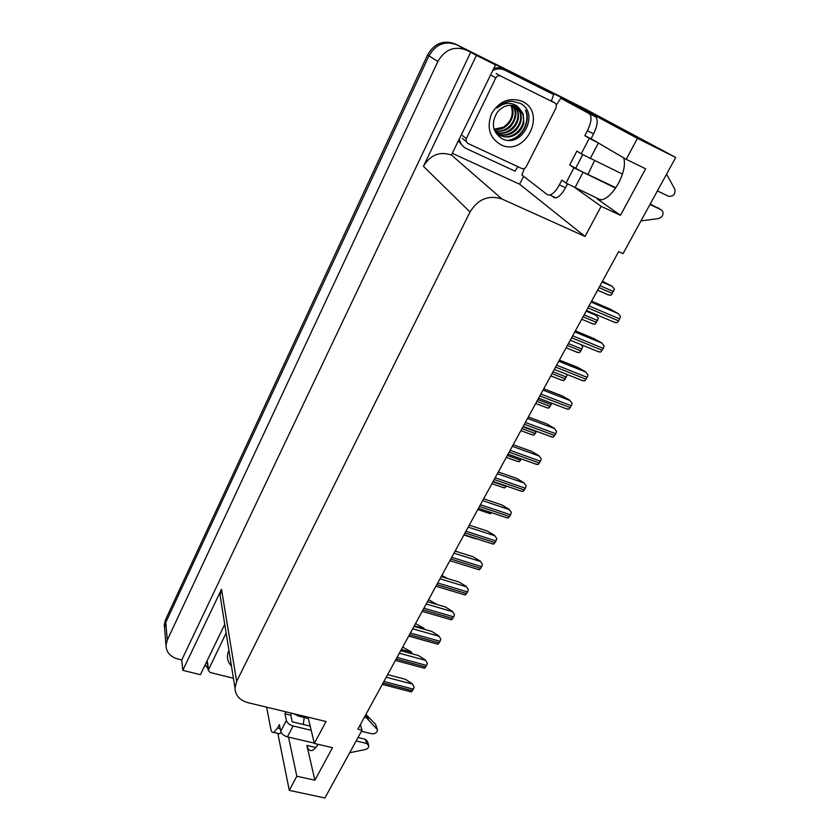 <?xml version="1.0" encoding="UTF-8"?>
<svg xmlns="http://www.w3.org/2000/svg" width="840" height="840" viewBox="0 0 840 840"><rect width="100%" height="100%" fill="white"/><g stroke="black" fill="none" stroke-linecap="round" stroke-linejoin="round"><path stroke-width="1.26" d="M304.238 717.476L303.272 724.458M587.895 174.436L594.552 160.66M576.072 188.444L601.135 206.315L585.039 236.471L501.963 199.017C488.681 194.722 478.034 199.038 470.012 211.995L236.649 681.419L234.99 688.065C235.368 695.447 239.684 700.308 247.916 702.66L326.036 721.518L314.339 743.442L332.504 747.674L314.895 780.213L306.873 745.416C307.87 749.458 309.635 751.118 312.186 750.414C314.129 749.731 316.092 747.695 318.077 744.314M623.731 157.868C625.548 164.283 623.847 172.652 618.639 182.984C613.284 192.465 607.74 198.061 602.018 199.773L597.408 199.08L620.466 215.303L601.135 206.315M205.59 665.942L204.719 665.721M523.625 176.347L519.624 184.222L452.644 153.468M501.963 199.017L451.437 155.032L495.506 64.901L489.552 61.656L563.157 98.406L562.748 99.225M236.649 681.419L221.519 589.239L182.794 670.341L200.382 674.688L224.742 624.351M221.519 589.239L220.08 595.361L220.752 599.55M451.437 155.032C439.645 151.106 430.311 154.875 423.455 166.32L476.427 55.377L470.715 52.248L181.755 659.967L177.755 658.97C170.079 656.67 166.162 652.071 165.995 645.194L167.265 640.133L437.882 61.457C444.917 49.476 454.419 45.685 466.368 50.085L470.715 52.248M495.506 64.901L476.427 55.377M165.995 645.194L164.525 627.459L164.777 630.494L164.525 627.459L165.774 622.482L428.957 55.849C435.771 44.163 445.022 40.477 456.697 44.772L584.672 108.696L675.717 157.458L637.413 138.38L563.157 98.406M288.519 737.121L296.825 776.234L289.286 790.356L324.891 798L362.03 730.202L360.36 724.595M289.286 790.356L277.83 733.341M182.794 670.341L181.755 659.967M362.03 730.202L357.851 729.194L618.65 251.612L623.059 253.607L675.717 157.458M585.039 236.471L519.624 184.222M314.339 743.442L308.038 717.171M637.413 138.38L626.22 159.327L593.05 139.892M314.895 780.213L296.825 776.234M620.466 215.303L645.614 168.798L626.22 159.327M164.525 627.596L164.304 624.687L164.525 627.459L165.774 622.482L428.957 55.849C435.771 44.163 445.022 40.477 456.697 44.772L566.969 99.813M164.304 624.687L165.532 619.731L427.57 54.978C434.354 43.344 443.562 39.669 455.196 43.953L566.118 99.361M602.48 281.221L611.929 286.156L614.397 289.159L611.037 295.25L607.646 294.693M591.591 301.171L610.071 309.068L618.313 313.656L620.561 316.512L618.639 320.901L617.106 322.707L613.62 322.077M584.861 135.691L591.055 138.716L593.618 133.812C597.712 125.066 598.29 119.354 595.329 116.666L560.763 98.238L589.187 113.61C592.106 116.277 591.518 121.999 587.423 130.767L584.861 135.691L589.302 138.306L581.217 153.825L622.461 174.101M657.384 190.911L668.451 196.245C673.365 196.655 675.497 194.303 674.835 189.2L666.561 174.153M581.217 153.825L576.88 151.074L569.688 164.955L580.167 170.772L615.804 187.698M582.729 154.707L575.862 167.885M567.462 184.013L565.509 187.751C562.401 193.441 559.23 196.812 556.006 197.862L553.413 197.453M569.688 164.955L573.941 167.811L566.002 183.078L561.834 180.085L559.346 184.874C556.238 190.585 553.087 193.977 549.875 195.048L547.312 194.639L521.871 174.993L524.444 168.42M493.983 68.05L498.645 67.798L502.541 68.985L553.654 94.584L502.541 68.985M492.807 70.476C496.881 68.46 500.84 68.355 504.704 70.161M459.417 139.472L459.784 140.921C460.981 144.501 463.207 147.073 466.463 148.649L515.046 171.16L517.86 166.677M458.598 141.162L462.945 146.191M551.418 101.01L553.654 94.584M560.763 98.238L556.437 104.885M591.055 138.716L596.715 141.939M566.002 183.078L600.716 199.962M640.962 220.92L658.508 218.537C662.193 217.329 663.59 214.935 662.697 211.365L661.028 209.696L649.981 204.446M615.542 188.097L573.941 167.811M650.202 204.036L661.028 209.696M658.697 208.194L657.951 207.711M599.561 143.619L589.302 138.306M590.436 312.123L595.99 315.157L598.405 318.181L595.109 324.177L591.77 323.568M581.186 344.673L582.687 346.721L580.86 350.921L579.442 352.611L576.156 351.96M567.231 374.776L564.039 380.572L560.805 379.88M551.849 403.231L548.898 408.062L545.716 407.337M575.358 330.887L593.796 338.499L601.65 342.846L604.139 345.986L603.309 348.401L600.747 352.065L597.324 351.393M559.409 360.087L577.804 367.437L585.564 371.784L588.01 374.934L587.181 377.339L584.672 380.919L581.301 380.205M543.743 388.784L562.075 395.871L569.762 400.218L572.145 403.399L571.337 405.772L568.88 409.269L565.562 408.524M528.339 416.997L546.63 423.822L554.211 428.18L556.563 431.372L555.755 433.734L553.35 437.147L550.085 436.359M522.165 101.336C547.712 112.823 525.031 157.521 500.661 144.659C489.479 137.75 486.455 127.418 491.589 113.642C499.37 101.02 509.555 96.925 522.165 101.336M501.532 138.401C521.944 149.898 540.435 112.854 520.096 103.309L511.802 101.199C506.163 101.483 501.228 103.793 497.007 108.098C504.042 102.49 510.752 101.84 517.156 106.134L519.372 108.465L516.6 106.67C509.334 103.814 502.908 105.672 497.322 112.245C490.928 122.934 492.334 131.649 501.532 138.401M494.361 130.032C496.766 133.287 498.824 135.156 500.535 135.66C506.982 138.254 512.988 137.13 518.553 132.279C521.64 129.444 524.192 122.987 523.813 122.85L523.152 113.841L519.372 108.465M497.983 134.095L499.863 135.177C512.138 141.897 528.056 125.843 522.438 113.4L517.451 107.121M496.818 133.088L497.207 133.287C509.407 139.954 525.221 124.005 519.614 111.636L515.938 106.365M497.112 133.361L497.868 133.76C499.779 134.841 502.719 135.261 506.709 134.999C510.143 134.442 513.272 132.804 516.096 130.074C521.125 124.089 522.533 118.094 520.317 112.067L516.327 106.544M495.684 131.88C507.927 137.235 522.123 121.653 516.831 109.893L514.343 105.808M495.957 132.195C502.404 134.369 508.179 133.056 513.293 128.279C515.655 125.612 517.24 122.819 518.049 119.91C518.794 117.327 518.627 114.124 517.524 110.323L514.752 105.934M494.676 130.525C506.772 134.169 518.984 119.186 514.08 108.171L512.642 105.441M494.918 130.883C501.721 131.922 507.003 130.389 510.752 126.284C515.75 119.773 517.083 113.873 514.763 108.581L513.082 105.514M494.151 129.444C502.183 129.801 504.998 127.733 509.618 122.661C513.167 117.18 513.975 111.92 512.043 106.901L511.371 106.47C513.797 115.059 511.088 121.968 503.244 127.208L494.078 129.213M511.371 106.47L510.836 105.284M512.043 106.901L511.298 105.305M467.765 143.357L466.084 141.414L466.316 138.621L495.81 77.9C497.007 75.915 498.593 75.275 500.556 75.999L554.862 102.931L556.259 104.391L556.122 107.73L526.281 166.625C525.115 168.494 523.593 169.103 521.724 168.472L467.765 143.357M554.862 102.931L550.305 100.391M509.691 140.333C522.239 137.834 530.849 121.653 525.798 110.365M508.305 140.311C521.378 138.411 530.639 121.779 525.441 110.145M293.769 713.727L298.316 716.048L308.354 718.473M361.442 731.262L371.889 733.782C375.228 733.981 377.108 732.679 377.517 729.876L366.702 718.011L365.715 714.788M291.753 713.244L290.735 715.207L292.183 721.812L310.181 726.106M285.968 711.848L284.949 713.822L290.735 715.207M284.949 713.822L286.367 720.426L280.718 731.283L279.353 724.615L277.578 728.028L273.788 732.407C272.381 732.827 271.415 731.85 270.921 729.477L266.595 707.165M208.026 668.672L205.107 664.913M281.211 732.553L279.542 733.75L277.725 733.32M280.718 731.283C281.589 733.919 283.826 735.777 287.417 736.859L314.255 743.117M349.681 752.745L365.19 749.553C367.531 748.881 368.729 747.6 368.792 745.7L366.576 743.421L356.139 740.943M311.178 730.286L293.108 726.001C289.506 724.899 287.259 723.041 286.367 720.426M358.019 737.52L365.337 739.263L366.576 743.421M368.529 744.807L367.553 741.531L365.337 739.263M377.223 728.952L375.554 724.343L365.925 714.399M364.466 717.077L366.702 718.011M368.445 719.733L367.185 715.638M231.452 666.067C227.167 661.5 226.317 656.24 228.911 650.286M233.405 678.258L210.147 672.473L208.236 670.299L226.139 633.003M536.529 431.34L533.999 435.099L530.88 434.343M521.346 458.934L519.351 461.695L516.317 460.961M506.405 486.056L504.935 487.862L501.995 487.148M491.673 512.715L490.749 513.607L487.904 512.914M513.198 444.717L531.437 451.311L538.933 455.669L541.244 458.871L540.435 461.213L538.073 464.552L534.902 463.764M498.309 471.986L516.495 478.338L523.908 482.695L526.176 485.919L525.378 488.24L523.058 491.505L519.981 490.739M523.908 482.695L526.176 485.919M483.672 498.792L501.795 504.913L509.135 509.281L511.361 512.516L510.562 514.815L508.294 518.007L505.323 517.262M509.135 509.281L511.361 512.516M469.266 525.158L487.347 531.048L494.603 535.416L496.786 538.671L495.999 540.95L493.773 544.068L490.906 543.354M494.603 535.416L496.786 538.671M476.931 538.86L474.054 538.272M455.269 550.799L458.062 552.017M441.819 575.432L447.825 578.624M428.579 599.676L437.062 604.517M415.538 623.553L423.895 628.257L424.442 629.36M423.895 628.257L424.736 629.454M402.696 647.062L410.981 651.746L412.115 653.825M410.981 651.746L412.514 653.94M455.112 551.093L473.13 556.763L480.302 561.141L482.444 564.396L481.667 566.664L479.483 569.709L476.721 569.026M480.302 561.141L482.444 564.396M441.179 576.607L459.144 582.067L466.242 586.436L468.342 589.712L467.576 591.958L465.433 594.941L462.777 594.279M466.242 586.436L468.342 589.712M427.466 601.702L445.379 606.963L452.403 611.331L454.471 614.618L453.705 616.844L451.605 619.763L449.064 619.133M452.403 611.331L454.471 614.618M413.983 626.399L431.834 631.46L438.784 635.827L440.811 639.125L440.055 641.34L437.997 644.186L435.561 643.598M438.784 635.827L440.811 639.125M400.712 650.706L418.509 655.578L425.376 659.946L427.371 663.243L426.615 665.448L424.599 668.22L422.279 667.663M425.376 659.946L427.371 663.243M387.639 674.635L405.384 679.308L412.188 683.676L414.141 686.984L413.395 689.168L411.411 691.887L409.206 691.362M412.188 683.676L414.141 686.984M306.873 745.416L315.893 747.505M597.408 199.08L598.93 199.794M466.368 50.085L455.196 43.953M437.882 61.457L427.57 54.978M167.265 640.133L165.532 619.731M470.012 211.995L423.455 166.32M388.059 140.081L211.439 520.8M388.059 140.123L388.5 139.167M599.004 287.595L612.528 293.454M600.054 285.663L613.578 291.543M602.07 281.967L612.202 286.387M587.926 307.881L618.639 320.901M588.998 305.897L619.721 318.948M591.108 302.043L618.313 313.656M593.618 133.812L587.423 130.767M559.346 184.874L565.509 187.751M595.329 116.666L589.187 113.61M574.885 187.887L582.897 172.599M590.236 158.582L598.374 143.031M583.065 316.774L596.558 322.434M584.105 314.874L597.597 320.544M586.142 311.136L596.253 315.409M567.409 345.45L580.86 350.921M568.428 343.581L581.889 349.062M552.006 373.643L565.436 378.924M553.014 371.805L566.433 377.097M536.865 401.363L550.252 406.466M537.852 399.567L551.25 404.67M571.61 337.754L602.249 350.312M572.67 335.811L603.309 348.401M574.791 331.916L601.923 343.108M555.576 367.112L586.142 379.218M556.626 365.201L587.181 377.339M558.768 361.263L585.827 372.068M539.826 395.945L570.308 407.631M540.855 394.076L571.337 405.772M543.018 390.106L570.014 400.522M524.349 424.294L554.736 435.55M525.357 422.447L555.755 433.734M527.541 418.446L554.452 428.495M466.316 138.621L462.431 135.555M500.556 75.999L496.251 73.552M495.81 77.9L491.547 75.442M277.578 728.028L280.171 728.648M287.417 736.859L293.108 726.001M298.316 716.048L298.882 714.966M375.554 724.343L376.856 728.448M208.467 669.375L207.491 661.973M521.986 428.631L535.332 433.545M522.952 426.856L536.308 431.781M507.339 455.448L520.653 460.194M492.933 481.824L506.205 486.402M509.135 452.161L539.438 463.008M510.122 450.345L540.435 461.213M512.327 446.313L539.165 455.994M494.172 479.546L524.402 490.004M495.149 477.761L525.378 488.24M497.364 473.707L524.129 483.031M479.472 506.478L509.607 516.548M480.428 504.725L510.562 514.815M482.664 500.64L509.344 509.618M465.003 532.959L495.054 542.65M465.948 531.237L495.999 540.95M468.195 527.121L494.802 535.773M414.278 625.863L424.053 628.625M401.394 649.457L411.138 652.124M450.786 559.01L480.732 568.333M451.71 557.308L481.667 566.664M453.968 553.172L480.501 561.498M436.79 584.63L466.651 593.607M437.703 582.96L467.576 591.958M439.981 578.792L466.431 586.813M423.034 609.829L452.802 618.471M423.927 608.192L453.705 616.844M426.216 604.002L452.582 611.72M409.49 634.63L439.163 642.936M410.372 633.014L440.055 641.34M412.671 628.803L438.953 636.226M396.165 659.033L425.744 667.013M397.026 657.447L426.615 665.448M399.336 653.216L425.544 660.345M383.05 683.046L412.534 690.711M383.901 681.481L413.395 689.168M386.221 677.24L412.335 684.086M234.99 688.065L220.08 595.361M211.145 521.43L211.481 520.663M597.587 290.189L609.021 295.134M586.509 310.464L615.174 322.581M459.784 140.921L459.018 140.301M556.006 197.862L549.875 195.048M581.721 319.242L593.229 324.051M566.118 347.802L577.7 352.495M550.788 375.879L562.433 380.457M535.7 403.505L547.418 407.946M570.266 340.211L598.962 351.939M554.305 369.443L583.034 380.804M538.619 398.171L567.368 409.164M523.194 426.416L551.975 437.042M523.152 113.841L522.438 113.4M520.317 112.067L519.614 111.636M517.524 110.323L516.831 109.893M514.763 108.602L514.08 108.171M466.084 141.414L462.21 138.327M279.542 733.75L273.788 732.407M208.236 670.299L207.26 662.897M520.874 430.668L532.644 434.994M506.279 457.391L518.123 461.601M491.915 483.683L503.822 487.778M477.792 509.555L489.752 513.534M508.032 454.178L536.833 464.457M493.122 481.467L521.944 491.411M478.464 508.316L507.297 517.923M464.048 534.712L492.891 543.995M463.89 535.006L475.902 538.871M449.873 560.679L478.716 569.646M435.918 586.226L464.772 594.877M422.195 611.363L451.048 619.71M408.692 636.09L437.535 644.144M395.399 660.429L424.242 668.199M382.316 684.39L411.149 691.866"/></g></svg>
